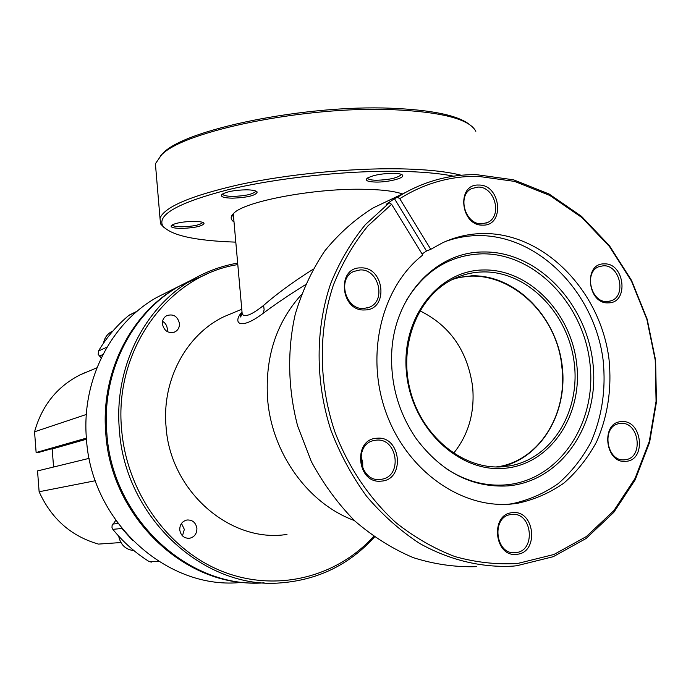<?xml version="1.0" encoding="UTF-8"?>
<svg xmlns="http://www.w3.org/2000/svg" width="691" height="691" viewBox="0 0 691 691"><rect width="100%" height="100%" fill="white"/><g stroke="black" fill="none" stroke-linecap="round" stroke-linejoin="round"><path stroke-width="1.04" d="M151.415 562.103L149.135 561.567C135.479 552.99 123.378 542.245 112.849 529.349L111.994 527.527L112.089 525.497L115.777 520.401M101.266 357.903L98.208 354.448L98.502 350.993C106.785 337.182 116.909 325.314 128.863 315.39L129.735 314.863M132.707 540.535L121.841 528.485L112.849 529.349M121.521 528.028L121.841 528.485M86.427 438.837L39.067 452.329L36.131 452.519L34.55 431.797L86.34 414.47M34.55 431.797C41.866 405.643 57.025 386.675 80.009 374.902L84.838 372.725M95.306 480.737L39.128 491.75C51.419 518.829 71.199 536.276 98.476 544.093L120.899 542.547M89.148 458.349L37.539 470.925L39.128 491.75M50.512 449.072L52.179 448.96L53.578 467.021M36.131 452.519L86.375 438.137M52.179 448.96L86.461 439.226M234.016 221.984C230.181 219.367 230.233 216.326 234.163 212.871C245.746 201.314 312.773 188.505 361.808 189.248C380.378 189.455 393.922 191.018 402.456 193.946M233.42 213.554L232.694 214.884L233.774 219.28M232.375 198.17C223.564 197.954 220.084 196.71 221.932 194.43C226.536 191.632 234.681 190.085 246.367 189.818C252.664 189.921 256.275 190.673 257.216 192.072C255.748 195.527 247.464 197.557 232.375 198.17M222.623 193.938C222.96 195.467 226.354 196.279 232.807 196.391C244.985 196.002 252.595 194.361 255.635 191.45L255.679 190.984M181.716 228.419C173.406 228.306 169.995 227.287 171.472 225.361C175.41 223.003 182.769 221.664 193.549 221.353C199.647 221.396 203.154 222.036 204.07 223.253C202.852 226.104 195.406 227.831 181.716 228.419M172.232 224.843C172.767 226.112 176.05 226.76 182.079 226.803C193.221 226.406 200.07 224.998 202.636 222.571L202.679 222.338M375.939 182.07C367.932 181.845 364.969 180.61 367.051 178.373C372.397 175.264 381.13 173.571 393.248 173.277C398.845 173.398 401.998 174.106 402.706 175.419C404.347 178.261 387.824 182.32 375.939 182.07M367.621 177.967C367.854 179.384 370.817 180.144 376.491 180.265C389.137 179.841 397.308 178.036 401.022 174.84L401.1 174.262M453.546 176.179C439.165 173.268 420.361 171.636 397.152 171.299C344.662 170.591 276.063 178.131 228.134 189.714C179.306 202.411 157.453 214.348 162.549 225.542C170.167 235.242 194.586 240.77 235.804 242.135M164.449 227.918L160.58 223.919L160.01 218.166C164.674 206.79 191.329 195.562 239.984 184.48C287.344 174.331 349.551 168.138 397.93 168.803C425.172 169.252 446.265 171.403 461.208 175.255M160.139 156.27L163.033 153.212C184.316 129.632 304.273 104.591 390.933 108.228C431.763 109.904 457.952 115.345 469.517 124.561M475.831 131.316C469.569 119.111 441.661 111.882 392.099 109.644C304.325 105.991 182.778 131.316 161.366 155.078L155.406 163.75L155.959 170.288M162.566 321.272L164.648 322.809L166.531 325.496L167.377 328.657L167.153 331.559M181.483 523.458L184.342 529.401L182.459 535.853M241.781 309.404L242.187 313.921C243.197 315.804 245.607 316.046 249.425 314.647C253.2 313.014 257.933 309.939 263.608 305.405C276.892 293.753 293.338 281.738 312.937 269.36M305.31 284.77C288.657 295.195 274.552 304.748 263.003 313.429C239.794 331.058 232.504 322.801 241.651 312.375M170.349 290.635L156.719 297.458C110.828 323.198 81.339 380.456 86.444 438.958C91.298 521.256 165.944 589.077 239.026 582.634M192.184 279.7L178.131 286.73C130.832 313.282 100.42 372.656 105.783 433.456C110.854 515.667 182.605 584.923 255.627 583.005M206.713 274.206L179.306 286.143C131.921 312.738 101.465 372.224 106.846 433.153C112.002 518.518 188.885 589.052 264.1 582.824M237.669 263.116C222.036 265.802 207.188 271.166 193.135 279.224C144.851 306.32 113.808 367.18 119.362 429.586C124.717 517.386 203.905 589.794 280.771 582.876C318.067 579.948 349.3 564.668 374.462 537.045M237.799 264.601C168.984 275.113 113.894 348.938 121.599 429.327C126.66 492.165 168.129 549.881 222.087 571.319C276.124 592.8 336.552 577.4 373.615 536.441M419.834 310.769C450.057 325.634 467.66 351.045 472.653 387.003C474.864 412.613 468.507 434.717 453.581 453.313M452.389 279.484C501.053 262.925 557.162 309.533 561.921 367.491C567.596 413.874 539.835 459.385 499.222 466.563L496.898 466.969M354.293 520.478C308.48 503.903 271.986 453.711 267.642 399.571C264.834 357.765 276.046 322.844 301.276 294.807M286.99 534.411C230.5 543.515 170.081 491.275 166.056 426.641C161.711 379.929 186.484 334.401 224.126 316.608L234.681 312.211M179.444 323.457C179.6 327.301 178.114 330.108 174.987 331.887C168.405 333.779 164.208 331.153 162.402 323.993C162.238 320.244 163.663 317.471 166.669 315.666C173.32 313.602 177.578 316.202 179.444 323.457M196.9 528.347C196.9 533.763 194.439 537.071 189.524 538.289C184.074 538.436 180.817 535.637 179.746 529.893C179.738 524.599 182.113 521.299 186.881 520.003C192.444 519.71 195.786 522.491 196.9 528.347M504.162 468.325C458.565 472.653 411.456 427.66 406.481 372.829C400.823 318.033 438.327 270.112 483.735 269.965C529.09 269.015 571.509 313.101 576.769 364.554C582.677 415.956 549.863 464.81 504.162 468.325M483.009 271.926C473.862 272.107 465.06 273.973 456.587 277.54C419.705 292.794 398.266 342.304 409.91 389.171C421.208 436.116 463.186 470.286 503.065 466.745L510.882 465.691C553.431 457.58 581.347 409.107 573.875 360.365C566.914 311.563 526.153 271.027 483.009 271.926M381.147 481.126C356.755 484.158 352.479 438.785 377.036 438.232C401.151 435.572 405.496 480.124 381.147 481.126M376.37 440.141L373.555 440.599C353.265 444.754 359.57 482.18 380.145 479.468L382.037 479.191C402.896 475.831 397.316 437.714 376.37 440.141M364.727 309.948C340.447 311.693 336.258 267.201 360.693 267.883C384.697 266.493 388.964 310.19 364.727 309.948M360.054 269.939L353.662 271.468C336.914 278.533 345.5 310.043 363.751 308.497L369.34 307.262C386.658 300.801 378.651 268.652 360.054 269.939M482.828 225.128C460.422 226.199 456.12 183.815 478.69 185.05C500.854 184.29 505.225 225.948 482.828 225.128M477.973 187.088L471.728 188.565C456.716 195.259 465.138 224.851 481.765 223.841L487.405 222.571C502.823 216.318 494.842 186.311 477.973 187.088M608.417 302.857C587.592 304.42 583.126 263.228 604.133 263.884C624.742 262.623 629.259 303.133 608.417 302.857M603.321 265.793L599.296 266.553C583.541 271.416 590.701 302.96 607.251 301.526L610.758 300.896C626.823 296.439 620.069 264.593 603.321 265.793M625.839 461.32C604.945 463.998 600.393 422.037 621.477 421.64C642.155 419.282 646.75 460.534 625.839 461.32M620.648 423.419L618.929 423.661C600.971 426.494 606.586 462.219 624.647 459.809L625.804 459.653C644.064 457.304 638.899 421.26 620.648 423.419M516.799 554.303C494.212 557.767 489.738 513.75 512.506 512.687C534.851 509.587 539.377 552.826 516.799 554.303M511.746 514.458L511.141 514.527C490.791 516.35 495.292 555.581 515.555 552.627L515.676 552.619C536.397 551.28 532.243 511.599 511.746 514.458M391.598 204.268L367.759 226.069C353.706 243.353 342.261 262.977 333.433 284.934C318.214 330.324 318.542 383.229 334.79 431.625C348.385 467.332 369.573 498.738 396.107 522.802C414.6 537.417 434.224 548.68 454.972 556.592C475.995 562.457 496.915 564.746 517.74 563.45L553.888 554.502L586.4 536.518L613.824 510.666L635.055 478.405L649.29 441.385L656.07 401.35L655.232 360.097L646.888 319.397L631.419 280.987L609.462 246.523L581.891 217.553L549.82 195.458L514.596 181.396L477.792 176.291C450.014 176.032 424.006 183.486 399.752 198.662L397.455 197.237L405.004 192.729C427.513 180.403 451.301 174.374 476.384 174.642L513.577 179.824L549.155 194.033L581.537 216.361L609.384 245.616L631.557 280.416L647.173 319.199L655.604 360.296L656.45 401.955L649.6 442.378L635.228 479.77L613.789 512.368L586.089 538.496L553.241 556.696L516.721 565.756L512.774 566.145C481.463 567.795 449.357 560.099 419.446 543.333C400.046 530.576 382.399 514.873 366.515 496.198C351.935 476.09 340.076 454.125 330.929 430.286C315.165 381.622 315.26 328.717 330.756 283.388C339.713 261.466 351.253 241.876 365.384 224.61L389.301 202.826L391.598 204.268L422.745 255.057C381.622 286.981 365.029 354.483 386.001 412.467C406.723 470.554 461.173 508.991 511.608 504.015L517.352 503.324C534.169 499.748 549.665 493.02 563.856 483.13C576.976 471.651 587.868 457.917 596.54 441.92C607.812 416.198 611.958 388.592 608.996 359.078C600.436 290.954 544.37 233.083 483.691 233.523C469.258 233.636 455.429 236.788 442.214 242.973L430.769 249.33L399.752 198.662M483.735 251.973C436.237 251.438 393.784 296.154 391.693 353.386C390.579 384.732 398.802 413.227 416.371 438.871C441.532 472.186 472.022 487.863 507.85 485.903C561.74 481.402 599.943 423.73 592.956 363.44C586.711 303.09 537.166 251.204 483.735 251.973M445.989 468.481C465.129 481.022 485.091 486.481 505.864 484.857C559.114 480.435 596.903 423.479 590.01 363.907C583.852 304.282 534.869 253.036 482.076 253.83C449.953 254.962 424.689 270.552 406.273 300.602M507.885 504.292L511.815 503.774C528.555 500.224 543.99 493.529 558.121 483.7C571.198 472.281 582.055 458.625 590.701 442.715C601.939 417.148 606.093 389.689 603.157 360.348C594.657 292.604 538.842 235.095 478.431 235.571C467.133 235.657 456.164 237.635 445.496 241.487M422.097 254.003L426.502 251.014L430.769 249.33M500.301 466.917C542.133 458.297 569.289 410.359 561.723 362.464C554.64 314.491 514.406 274.854 471.841 275.787L455.455 278.032M389.379 200.174L373.278 207.853C355.114 219.133 338.935 233.515 324.735 250.997C311.961 270.034 302.122 291.179 295.204 314.431C287.119 350.32 287.914 388.878 297.648 426.019L311.304 461.502C323.293 483.778 337.795 503.592 354.811 520.962C372.95 536.587 392.419 548.809 413.227 557.628C434.414 564.34 455.611 567.337 476.825 566.637M397.455 197.237L394.431 198.671L386.304 204.242L389.301 202.826M344.999 292.569L346.968 297.838M360.857 456.181L362.715 462.141L362.758 468.386M426.502 251.014L394.431 198.671M149.135 561.567L158.524 561.273M98.502 350.993L107.019 347.132M136.939 311.399L128.863 315.39M102.959 354.509L99.314 356.115M112.832 524.063L118.04 523.519M112.875 331.058L111.286 331.818C107.07 334.297 104.505 338.046 103.59 343.056M118.74 536.173C120.588 544.819 125.667 549.639 133.976 550.641C125.615 549.63 120.51 544.793 118.679 536.112M263.003 313.429L264.143 309.818L263.608 305.405M96.921 367.793L80.009 374.902M129.355 315.044L137.224 311.166M160.01 218.166L155.406 163.75M400.961 174.218L401.022 174.84M255.584 190.949L255.635 191.45M163.033 153.212L161.366 155.078M162.549 225.542L160.58 223.919M401.35 174.357L402.706 175.419M203.249 222.58L204.07 223.253M256.067 191.148L257.216 192.072M112.866 331.067L111.286 331.818C107.036 334.314 104.453 338.089 103.546 343.133M156.719 297.458L178.131 286.73M179.306 286.143L193.135 279.224M499.222 466.563L496.017 466.961M233.282 213.752L242.187 313.921L240.727 316.694C239.656 317.748 240.097 316.305 242.049 312.375M241.772 309.257L224.126 316.608M174.987 331.887L174.063 332.285M189.524 538.289L188.332 538.367M515.555 552.627L513.672 552.688M501.364 466.866L510.882 465.691M373.278 207.853L405.004 192.729M511.815 503.774L517.352 503.324M625.804 459.653L624.336 459.826M610.758 300.896L609.419 301.267M487.405 222.571L485.92 223.167M369.34 307.262L367.292 307.979M382.037 479.191L379.635 479.494"/></g></svg>
